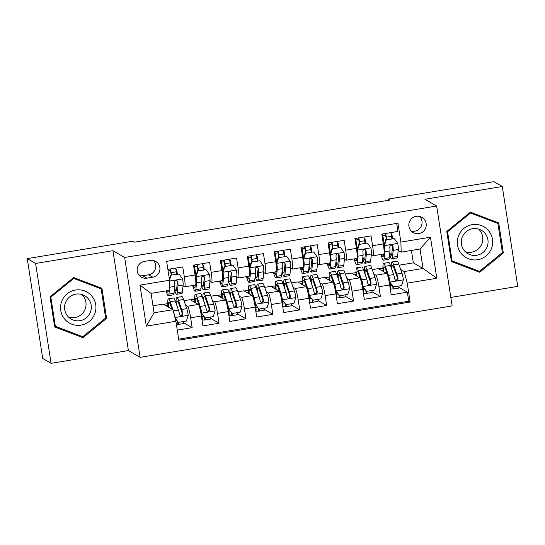 <?xml version="1.0" encoding="UTF-8"?>
<svg xmlns="http://www.w3.org/2000/svg" width="545" height="545" viewBox="0 0 545 545"><rect width="100%" height="100%" fill="white"/><g stroke="black" fill="none" stroke-linecap="round" stroke-linejoin="round"><path stroke-width="0.82" d="M416.189 216.324A8.775 8.686 120 0 0 413.13 232.558A8.775 8.686 120 0 0 426.088 226.516A8.775 8.686 120 0 0 416.189 216.324M411.216 231.053A8.775 8.686 120 0 0 419.657 216.454M450.81 297.427L517.75 286.391L502.286 186.506L493.927 181.669L388.353 199.075L388.537 200.287M140.113 357.35L452.125 305.909L436.661 206.024L124.648 257.472L140.113 357.35L128.402 350.578L112.944 250.7L35.609 263.446L51.073 363.331L128.402 350.578M51.073 363.331L42.714 358.494L27.25 258.609L35.609 263.446M396.699 223.409L397.939 231.434L381.8 234.098L383.326 243.949L372.569 245.727A10.968 1.199 80.6 0 1 373.018 255.775A10.968 1.199 80.6 0 1 372.903 255.748L371.322 254.835M372.569 245.727L371.043 235.869L354.904 238.533L356.43 248.384L345.673 250.162A10.968 1.199 80.6 0 1 346.116 260.21A10.968 1.199 80.6 0 1 346.007 260.183L344.42 259.27M345.673 250.162L344.147 240.304L328.008 242.968L329.534 252.819L318.771 254.597A10.968 1.199 80.6 0 1 319.22 264.645A10.968 1.199 80.6 0 1 319.104 264.618L317.524 263.705M318.771 254.597L317.251 244.739L301.113 247.403L302.639 257.254L291.875 259.032A10.968 1.199 80.6 0 1 292.324 269.08A10.968 1.199 80.6 0 1 292.209 269.053L290.628 268.14M291.875 259.032L290.349 249.174L274.21 251.838L275.736 261.689L264.979 263.467A10.968 1.199 80.6 0 1 265.422 273.515A10.968 1.199 80.6 0 1 265.313 273.488L263.726 272.575M264.979 263.467L263.453 253.609L247.314 256.273L248.84 266.123L238.083 267.902A10.968 1.199 80.6 0 1 238.526 277.95A10.968 1.199 80.6 0 1 238.417 277.923L236.83 277.003M238.083 267.902L236.557 258.044L220.418 260.708L221.944 270.558L211.181 272.33A10.968 1.199 80.6 0 1 211.63 282.385A10.968 1.199 80.6 0 1 211.515 282.358L209.934 281.438M211.181 272.33L209.655 262.479L193.516 265.142L195.042 274.993A10.968 1.199 80.6 0 1 195.492 285.042L184.735 286.82A10.968 1.199 80.6 0 1 184.619 286.793L183.031 285.873M177.268 330.107L192.16 327.654L183.706 322.763M183.978 300.663L190.089 299.655L198.387 304.457A10.968 1.199 80.6 0 1 201.398 316.025L202.924 325.883L219.063 323.219L210.608 318.328M210.881 296.228L216.992 295.22L225.283 300.022A10.968 1.199 -99.4 0 1 228.294 311.59L229.82 321.448L245.959 318.784L237.504 313.893M237.777 291.793L243.888 290.785L252.185 295.588A10.968 1.199 -99.4 0 1 255.189 307.155L256.715 317.013L272.854 314.349L264.4 309.458M264.672 287.358L270.783 286.357L279.081 291.153A10.968 1.199 -99.4 0 1 282.092 302.72L283.618 312.578L299.757 309.914L291.296 305.023M291.568 282.923L297.686 281.922L305.977 286.718A10.968 1.199 -99.4 0 1 308.988 298.285L310.514 308.143L326.653 305.479L318.198 300.588M318.471 278.488L324.582 277.487L332.872 282.283A10.968 1.199 -99.4 0 1 335.884 293.85L337.409 303.708L353.548 301.044L345.094 296.153M345.366 274.06L351.477 273.052L359.775 277.848A10.968 1.199 -99.4 0 1 362.786 289.415L364.305 299.273L380.444 296.609L371.99 291.718M27.25 258.609L132.823 241.203L134.499 242.171L390.022 200.042L388.353 199.075M146.884 278.161L152.804 277.187A8.502 8.42 120 0 0 155.768 261.457A8.502 8.42 120 0 0 150.216 260.449L144.296 261.43A8.502 8.42 120 0 0 141.332 277.153A8.502 8.42 120 0 0 146.884 278.161L142.708 275.743L148.621 274.769A8.502 8.42 120 0 0 153.492 260.558M401.209 252.124L400.875 242.103L397.945 223.205L166.627 261.341L169.549 280.239L169.883 290.267L151.054 293.367L154.065 312.803L172.894 309.703L175.906 321.271L178.828 340.169L410.147 302.032L407.224 283.134L404.213 271.56L423.043 268.46L420.031 249.024L401.209 252.124L398.218 250.4M400.875 242.103L430.461 237.225L436.811 278.257L407.224 283.134M175.906 321.271L146.319 326.148L139.963 285.117L169.549 280.239M373.788 273.958L375.914 275.184A10.968 1.199 80.6 0 1 378.918 286.759L380.444 296.609M372.262 269.625L378.373 268.617L386.671 273.413L375.914 275.184M346.886 278.393L349.011 279.619A10.968 1.199 80.6 0 1 352.022 291.194L353.548 301.044M319.99 282.828L322.115 284.054A10.968 1.199 80.6 0 1 325.127 295.628L326.653 305.479M293.094 287.263L295.22 288.489A10.968 1.199 80.6 0 1 298.231 300.063L299.757 309.914M266.198 291.698L268.324 292.924A10.968 1.199 80.6 0 1 271.328 304.498L272.854 314.349M239.296 296.133L241.421 297.359A10.968 1.199 80.6 0 1 244.433 308.933L245.959 318.784M212.4 300.567L214.526 301.794A10.968 1.199 80.6 0 1 217.537 313.368L219.063 323.219M185.504 305.002L187.63 306.229A10.968 1.199 80.6 0 1 190.634 317.803L192.16 327.654M178.671 339.154L408.743 301.222L407.347 292.175L398.892 287.283M386.671 273.413A10.968 1.199 -99.4 0 1 389.682 284.981L391.208 294.838L407.347 292.175M167.867 269.366L182.759 266.914L184.285 276.765A10.968 1.199 80.6 0 1 184.735 286.82M152.975 305.779L163.193 304.09L172.894 309.703M502.286 186.506L424.957 199.259L436.661 206.024M112.944 250.7L124.648 257.472M399.165 265.19L413.342 262.847L423.043 268.46L436.811 278.257M413.342 262.847L411.421 250.441M400.684 269.523L404.213 271.56M163.568 304.308L167.758 303.62M175.735 302.305L176.096 302.243M190.464 299.873L194.654 299.185M202.631 297.87L202.992 297.808M217.36 295.438L221.549 294.75M229.527 293.435L229.888 293.373M244.262 291.003L248.452 290.315M256.429 289L256.79 288.939M271.158 286.568L275.348 285.88M283.325 284.565L283.686 284.504M298.054 282.133L302.243 281.445M310.221 280.13L310.582 280.069M324.956 277.698L329.146 277.01M337.123 275.695L337.484 275.634M351.852 273.263L356.042 272.575M364.019 271.26L364.38 271.199M378.748 268.828L382.937 268.14M390.915 266.825L391.276 266.764M177.377 274.04L176.682 269.543L175.824 269.046M168.112 270.954L170.435 270.572M175.94 269.666L176.682 269.543M166.075 305.759L167.84 305.466M204.273 269.605L203.578 265.108L202.72 264.611M194.504 266.607L197.331 266.137M202.842 265.231L203.578 265.108M192.971 301.324L194.735 301.031M219.873 296.889L221.638 296.596M211.63 282.385L222.387 280.607A10.968 1.199 -99.4 0 0 221.944 270.558M231.175 265.17L230.474 260.673L229.622 260.176M221.399 262.172L224.233 261.702M229.738 260.796L230.474 260.673M246.769 292.454L248.534 292.161M238.526 277.95L249.283 276.172A10.968 1.199 -99.4 0 0 248.84 266.123M258.071 260.735L257.376 256.239L256.518 255.741M248.295 257.737L251.129 257.267M256.634 256.361L257.376 256.239M273.665 288.019L275.429 287.726M265.422 273.515L276.186 271.737A10.968 1.199 -99.4 0 0 275.736 261.689M284.967 256.3L284.272 251.804L283.414 251.306M275.191 253.302L278.025 252.832M283.529 251.926L284.272 251.804M300.561 283.584L302.325 283.291M292.324 269.08L303.081 267.302A10.968 1.199 -99.4 0 0 302.639 257.254M311.863 251.865L311.168 247.369L310.316 246.871M302.094 248.867L304.921 248.397M310.432 247.491L311.168 247.369M327.463 279.149L329.228 278.856M319.22 264.645L329.977 262.867A10.968 1.199 -99.4 0 0 329.534 252.819M338.765 247.43L338.064 242.934L337.212 242.443M328.989 244.433L331.823 243.962M337.328 243.056L338.064 242.934M354.359 274.714L356.123 274.421M346.116 260.21L356.88 258.439A10.968 1.199 -99.4 0 0 356.43 248.384M365.661 242.995L364.966 238.499L364.108 238.008M355.885 239.998L358.719 239.528M364.224 238.621L364.966 238.499M381.255 270.279L383.019 269.993M408.743 301.222L410.147 302.032M373.018 255.775L383.775 254.004A10.968 1.199 -99.4 0 0 383.326 243.949M392.557 238.56L391.862 234.064L391.003 233.573M382.788 235.563L385.615 235.093M391.126 234.186L391.862 234.064M151.054 293.367L139.963 285.117M154.065 312.803L146.319 326.148M430.461 237.225L420.031 249.024M139.425 275.634A8.502 8.42 120 0 0 142.708 275.743M82.969 337.702L106.595 318.382L101.935 288.305L73.657 277.541L50.024 296.861L54.684 326.946L82.969 337.702L81.559 336.892L82.077 336.469M498.682 222.891L470.396 212.134L446.764 231.455L451.423 261.532L479.709 272.289L503.335 252.975L498.682 222.891M54.636 326.646L81.559 336.892M100.709 288.618L100.58 287.787M105.621 317.817L106.595 318.382M497.449 223.205L497.319 222.374M451.376 261.239L478.306 271.478L478.817 271.063M502.361 252.41L503.335 252.975M478.306 271.478L479.709 272.289M168.296 290.526L168.262 290.846A17.413 1.901 80.6 0 1 167.771 292.161A17.413 1.901 80.6 0 1 166.756 290.778M169.345 290.356L168.943 294.089A20.983 2.296 80.6 0 1 168.351 295.676A20.983 2.296 80.6 0 1 166.048 290.901M179.121 274.074L170.619 275.157L179.121 274.074L182.65 279.033A7.269 0.797 80.6 0 1 183.127 285.008L182.391 291.875A20.983 2.296 80.6 0 1 181.798 293.462L176.689 294.3A20.983 2.296 -99.4 0 0 177.282 292.72L178.017 285.846A7.269 0.797 -99.4 0 0 177.806 281.874L177.05 280.736L175.817 280.58L174.918 281.193L174.584 282.405A7.269 0.797 80.6 0 1 174.788 286.384L174.053 293.251A20.983 2.296 80.6 0 1 173.46 294.831L168.351 295.676M176.696 274.155A17.413 1.901 80.6 0 1 176.308 271.798A8.638 0.947 -99.4 0 0 175.633 268.092M171.055 275.409L169.543 280.171M169.372 279.081L170.619 275.157M171.198 275.062A20.983 2.296 -99.4 0 1 170.769 272.446A5.075 0.552 -99.4 0 0 170.081 269.005M170.524 268.93A8.638 0.947 80.6 0 1 171.198 272.643L176.308 271.798M174.434 289.695A20.983 2.296 -99.4 0 0 176.689 294.3M177.806 281.874L177.329 281.595A3.699 0.402 80.6 0 1 177.336 282.603L176.6 289.47A17.413 1.901 80.6 0 1 176.11 290.785A17.413 1.901 80.6 0 1 174.604 288.107M171.58 274.993A17.413 1.901 80.6 0 1 171.198 272.643M178.61 322.333A8.638 0.947 80.6 0 1 178.338 324.425A8.638 0.947 80.6 0 1 178.249 324.404L176.376 324.316M175.783 320.814L176.866 320.692M174.959 317.653L178.324 322.381L186.397 321.046L188.25 315.208A7.269 0.797 -99.4 0 0 186.792 308.668L183.576 299.512A20.983 2.296 -99.4 0 0 181.873 296.603L176.757 297.441A20.983 2.296 -99.4 0 0 176.144 303.47M183.72 321.489A8.638 0.947 80.6 0 1 183.447 323.58L178.338 324.425M174.618 316.325A7.269 0.797 -99.4 0 0 173.344 310.882L170.129 301.732A20.983 2.296 -99.4 0 0 168.419 298.817A20.983 2.296 -99.4 0 0 167.935 306.835M171.968 309.165L170.415 304.757A17.413 1.901 -99.4 0 0 169.005 302.332A17.413 1.901 -99.4 0 0 168.48 307.148M178.324 322.381L175.109 318.219M168.419 298.817L173.535 297.972A20.983 2.296 80.6 0 1 175.238 300.888L178.453 310.044A7.269 0.797 80.6 0 1 179.557 314.533L180.381 315.712L181.628 315.868L182.514 315.255L182.779 314.002A7.269 0.797 -99.4 0 0 181.683 309.512L178.467 300.356A20.983 2.296 -99.4 0 0 176.757 297.441M176.798 305.343A17.413 1.901 80.6 0 1 177.343 300.963A17.413 1.901 80.6 0 1 178.753 303.381L181.969 312.53A3.699 0.402 80.6 0 1 182.303 313.722L181.478 315.507M75.53 290.035A17.828 17.651 120 0 0 60.761 310.466A17.828 17.651 120 0 0 80.96 325.133A17.828 17.651 120 0 0 95.729 304.703A17.828 17.651 120 0 0 75.53 290.035M75.884 294.123A13.496 13.359 120 0 0 71.184 319.091A13.496 13.359 120 0 0 91.097 309.798A13.496 13.359 120 0 0 75.884 294.123M68.725 317.258A13.496 13.359 120 0 0 81.879 294.511M73.153 277.957L101.138 288.864L105.648 318.014L82.758 336.728L55.352 326.305L50.835 297.161L73.732 278.441L101.138 288.864M54.507 325.815L55.352 326.305M50.154 296.759L50.835 297.161M73.044 278.045L73.732 278.441M458.488 235.896A17.828 17.651 120 0 0 468.598 258.814A17.828 17.651 120 0 0 491.481 248.452A17.828 17.651 120 0 0 481.371 225.535A17.828 17.651 120 0 0 458.488 235.896M462.187 237.245A13.496 13.359 120 0 0 467.923 253.684A13.496 13.359 120 0 0 487.169 246.749A13.496 13.359 120 0 0 481.439 230.31A13.496 13.359 120 0 0 462.187 237.245M465.464 251.851A13.496 13.359 120 0 0 478.626 229.098M469.892 212.543L497.878 223.457L502.388 252.601L479.498 271.321L452.091 260.892L447.581 231.748L470.471 213.027L497.878 223.457M451.246 260.408L452.091 260.892M446.893 231.353L447.581 231.748M469.783 212.632L470.471 213.027M201.33 285.26A20.983 2.296 -99.4 0 0 203.585 289.865L208.701 289.027A20.983 2.296 80.6 0 0 209.294 287.44L210.023 280.573A7.269 0.797 80.6 0 0 209.546 274.598L206.017 269.639L197.951 270.974L196.098 276.812A7.269 0.797 80.6 0 1 196.575 282.787L195.839 289.661A20.983 2.296 80.6 0 1 195.253 291.241A20.983 2.296 80.6 0 1 192.671 285.512M196.098 276.812L195.662 276.56A3.699 0.402 80.6 0 1 195.893 279.537L195.75 280.9M195.308 285.076L195.165 286.411A17.413 1.901 80.6 0 1 194.667 287.726A17.413 1.901 80.6 0 1 193.291 285.41M203.592 269.721A17.413 1.901 80.6 0 1 203.203 267.37A8.638 0.947 -99.4 0 0 202.529 263.657M206.017 269.639L197.951 270.974M195.662 276.56L197.515 270.722M198.094 270.627A20.983 2.296 -99.4 0 1 197.665 268.011A5.075 0.552 -99.4 0 0 196.983 264.57M194.095 268.869L194.865 268.74A8.638 0.947 -99.4 0 0 194.19 265.027M197.419 264.495A8.638 0.947 80.6 0 1 198.094 268.208L203.203 267.37M203.585 289.865A20.983 2.296 -99.4 0 0 204.177 288.285L204.913 281.418A7.269 0.797 -99.4 0 0 204.709 277.439L203.953 276.301L202.713 276.145L201.814 276.758L201.48 277.97A7.269 0.797 80.6 0 1 201.684 281.949L200.955 288.816A20.983 2.296 80.6 0 1 200.362 290.403L195.253 291.241M194.865 268.74A17.413 1.901 -99.4 0 0 196.043 275.354M204.709 277.439L204.225 277.16A3.699 0.402 80.6 0 1 204.232 278.168L203.503 285.035A17.413 1.901 80.6 0 1 203.006 286.35A17.413 1.901 80.6 0 1 201.5 283.673M198.482 270.558A17.413 1.901 80.6 0 1 198.094 268.208M228.232 280.825A20.983 2.296 -99.4 0 0 230.487 285.43L235.597 284.592A20.983 2.296 80.6 0 0 236.189 283.005L236.925 276.138A7.269 0.797 80.6 0 0 236.441 270.163L232.919 265.204L224.847 266.539L222.994 272.377A7.269 0.797 80.6 0 1 223.477 278.352L222.742 285.226A20.983 2.296 80.6 0 1 222.149 286.806A20.983 2.296 80.6 0 1 219.567 281.077M222.994 272.377L222.558 272.125A3.699 0.402 80.6 0 1 222.796 275.109L222.646 276.465M222.203 280.641L222.06 281.976A17.413 1.901 80.6 0 1 221.57 283.291A17.413 1.901 80.6 0 1 220.187 280.975M230.487 265.286A17.413 1.901 80.6 0 1 230.099 262.935A8.638 0.947 -99.4 0 0 229.425 259.222M232.919 265.204L224.847 266.539M222.558 272.125L224.411 266.287M224.99 266.192A20.983 2.296 -99.4 0 1 224.567 263.576A5.075 0.552 -99.4 0 0 223.879 260.135M220.991 264.434L221.761 264.305A8.638 0.947 -99.4 0 0 221.086 260.592M224.315 260.06A8.638 0.947 80.6 0 1 224.99 263.773L230.099 262.935M230.487 285.43A20.983 2.296 -99.4 0 0 231.08 283.85L231.816 276.983A7.269 0.797 -99.4 0 0 231.605 273.004L230.848 271.866L229.609 271.71L228.716 272.323L228.375 273.536A7.269 0.797 80.6 0 1 228.587 277.514L227.851 284.381A20.983 2.296 80.6 0 1 227.258 285.968L222.149 286.806M221.761 264.305A17.413 1.901 -99.4 0 0 222.946 270.92M231.605 273.004L231.121 272.725A3.699 0.402 80.6 0 1 231.135 273.733L230.399 280.6A17.413 1.901 80.6 0 1 229.908 281.915A17.413 1.901 80.6 0 1 228.403 279.238M225.378 266.13A17.413 1.901 80.6 0 1 224.99 263.773M255.128 276.39A20.983 2.296 -99.4 0 0 257.383 280.995L262.492 280.157A20.983 2.296 80.6 0 0 263.085 278.57L263.821 271.703A7.269 0.797 80.6 0 0 263.337 265.728L259.815 260.776L251.749 262.104L249.889 267.942A7.269 0.797 80.6 0 1 250.373 273.917L249.637 280.791A20.983 2.296 80.6 0 1 249.045 282.371A20.983 2.296 80.6 0 1 246.463 276.642M249.889 267.942L249.453 267.69A3.699 0.402 80.6 0 1 249.692 270.674L249.549 272.03M249.099 276.206L248.956 277.541A17.413 1.901 80.6 0 1 248.466 278.856A17.413 1.901 80.6 0 1 247.083 276.54M257.383 260.851A17.413 1.901 80.6 0 1 257.002 258.5A8.638 0.947 -99.4 0 0 256.327 254.787M259.815 260.776L251.749 262.104M249.453 267.69L251.313 261.852M251.892 261.757A20.983 2.296 -99.4 0 1 251.463 259.141A5.075 0.552 -99.4 0 0 250.775 255.7M247.893 259.999L248.663 259.87A8.638 0.947 -99.4 0 0 247.989 256.164M251.211 255.625A8.638 0.947 80.6 0 1 251.885 259.338L257.002 258.5M257.383 280.995A20.983 2.296 -99.4 0 0 257.976 279.415L258.712 272.548A7.269 0.797 -99.4 0 0 258.5 268.569L257.744 267.432L256.511 267.275L255.612 267.888L255.271 269.101A7.269 0.797 80.6 0 1 255.482 273.079L254.747 279.946A20.983 2.296 80.6 0 1 254.154 281.533L249.045 282.371M248.663 259.87A17.413 1.901 -99.4 0 0 249.842 266.485M258.5 268.569L258.023 268.29A3.699 0.402 80.6 0 1 258.03 269.298L257.295 276.165A17.413 1.901 80.6 0 1 256.804 277.48A17.413 1.901 80.6 0 1 255.298 274.803M252.274 261.695A17.413 1.901 80.6 0 1 251.885 259.338M282.024 271.955A20.983 2.296 -99.4 0 0 284.279 276.56L289.395 275.722A20.983 2.296 80.6 0 0 289.988 274.135L290.717 267.268A7.269 0.797 80.6 0 0 290.24 261.293L286.711 256.341L278.645 257.669L276.792 263.507A7.269 0.797 80.6 0 1 277.269 269.482L276.533 276.356A20.983 2.296 80.6 0 1 275.94 277.936A20.983 2.296 80.6 0 1 273.365 272.207M276.792 263.507L276.356 263.262A3.699 0.402 80.6 0 1 276.588 266.239L276.444 267.595M275.995 271.771L275.852 273.106A17.413 1.901 80.6 0 1 275.361 274.421A17.413 1.901 80.6 0 1 273.985 272.105M284.286 256.416A17.413 1.901 80.6 0 1 283.897 254.065A8.638 0.947 -99.4 0 0 283.223 250.353M286.711 256.341L278.645 257.669M276.356 263.262L278.209 257.417M278.788 257.322A20.983 2.296 -99.4 0 1 278.359 254.713A5.075 0.552 -99.4 0 0 277.671 251.265M274.789 255.564L275.559 255.435A8.638 0.947 -99.4 0 0 274.884 251.729M278.113 251.191A8.638 0.947 80.6 0 1 278.788 254.903L283.897 254.065M284.279 276.56A20.983 2.296 -99.4 0 0 284.872 274.98L285.607 268.113A7.269 0.797 -99.4 0 0 285.403 264.134L284.647 262.997L283.407 262.84L282.508 263.453L282.174 264.666A7.269 0.797 80.6 0 1 282.378 268.644L281.649 275.511A20.983 2.296 80.6 0 1 281.057 277.098L275.94 277.936M275.559 255.435A17.413 1.901 -99.4 0 0 276.737 262.05M285.403 264.134L284.919 263.855A3.699 0.402 80.6 0 1 284.926 264.863L284.19 271.73A17.413 1.901 80.6 0 1 283.7 273.045A17.413 1.901 80.6 0 1 282.194 270.368M279.169 257.26A17.413 1.901 80.6 0 1 278.788 254.903M205.506 317.899A8.638 0.947 80.6 0 1 205.233 319.99A8.638 0.947 80.6 0 1 205.145 319.97L202.222 320.072M202.147 316.468L203.762 316.257M205.22 317.946L201.262 312.735L205.22 317.946L213.293 316.611L215.146 310.773A7.269 0.797 -99.4 0 0 213.688 304.233L210.472 295.077A20.983 2.296 -99.4 0 0 208.769 292.168L203.66 293.006A20.983 2.296 -99.4 0 0 203.04 299.035M210.615 317.054A8.638 0.947 80.6 0 1 210.35 319.145L205.233 319.99M201.262 312.735A3.699 0.402 -99.4 0 0 200.533 309.471L197.317 300.322A17.413 1.901 -99.4 0 0 195.9 297.904A17.413 1.901 -99.4 0 0 195.376 302.713M201.698 312.987A7.269 0.797 -99.4 0 0 200.24 306.447L197.024 297.298A20.983 2.296 -99.4 0 0 195.321 294.382A20.983 2.296 -99.4 0 0 194.831 302.4M202.086 320.474A8.638 0.947 -99.4 0 0 201.786 313.47M195.321 294.382L200.431 293.537A20.983 2.296 80.6 0 1 202.134 296.453L205.349 305.609A7.269 0.797 80.6 0 1 206.453 310.098L207.277 311.277L208.524 311.433L209.409 310.82L209.682 309.567A7.269 0.797 -99.4 0 0 208.578 305.077L205.363 295.921A20.983 2.296 -99.4 0 0 203.66 293.006M203.701 300.908A17.413 1.901 80.6 0 1 204.239 296.528A17.413 1.901 80.6 0 1 205.656 298.946L208.864 308.095A3.699 0.402 80.6 0 1 209.198 309.288L208.374 311.072M232.402 313.464A8.638 0.947 80.6 0 1 232.136 315.555A8.638 0.947 80.6 0 1 232.047 315.535L229.125 315.637M229.043 312.033L230.664 311.822M232.122 313.511L228.157 308.3L232.122 313.511L240.188 312.176L242.041 306.338A7.269 0.797 -99.4 0 0 240.583 299.798L237.375 290.642A20.983 2.296 -99.4 0 0 235.665 287.733L230.555 288.571A20.983 2.296 -99.4 0 0 229.942 294.6M237.511 312.619A8.638 0.947 80.6 0 1 237.245 314.71L232.136 315.555M228.157 308.3A3.699 0.402 -99.4 0 0 227.428 305.036L224.213 295.887A17.413 1.901 -99.4 0 0 222.796 293.469A17.413 1.901 -99.4 0 0 222.278 298.279M228.593 308.552A7.269 0.797 -99.4 0 0 227.136 302.012L223.92 292.863A20.983 2.296 -99.4 0 0 222.217 289.947A20.983 2.296 -99.4 0 0 221.726 297.965M228.982 316.039A8.638 0.947 -99.4 0 0 228.682 309.035M222.217 289.947L227.326 289.102A20.983 2.296 80.6 0 1 229.036 292.018L232.245 301.174A7.269 0.797 80.6 0 1 233.349 305.663L234.173 306.842L235.42 306.998L236.305 306.385L236.578 305.132A7.269 0.797 -99.4 0 0 235.474 300.642L232.259 291.486A20.983 2.296 -99.4 0 0 230.555 288.571M230.596 296.473A17.413 1.901 80.6 0 1 231.135 292.093A17.413 1.901 80.6 0 1 232.552 294.511L235.767 303.66A3.699 0.402 80.6 0 1 236.094 304.853L235.27 306.637M259.304 309.029A8.638 0.947 80.6 0 1 259.032 311.12A8.638 0.947 80.6 0 1 258.943 311.1L256.021 311.202M255.939 307.598L257.56 307.387M259.018 309.076L255.053 303.865L259.018 309.076L267.084 307.741L268.937 301.903A7.269 0.797 -99.4 0 0 267.486 295.363L264.271 286.214A20.983 2.296 -99.4 0 0 262.561 283.298L257.451 284.136A20.983 2.296 -99.4 0 0 256.838 290.165M264.414 308.184A8.638 0.947 80.6 0 1 264.141 310.275L259.032 311.12M255.053 303.865A3.699 0.402 -99.4 0 0 254.324 300.602L251.109 291.452A17.413 1.901 -99.4 0 0 249.692 289.034A17.413 1.901 -99.4 0 0 249.174 293.844M255.489 304.117A7.269 0.797 -99.4 0 0 254.038 297.577L250.823 288.428A20.983 2.296 -99.4 0 0 249.113 285.512A20.983 2.296 -99.4 0 0 248.622 293.53M255.878 311.604A8.638 0.947 -99.4 0 0 255.578 304.601M249.113 285.512L254.222 284.674A20.983 2.296 80.6 0 1 255.932 287.583L259.147 296.739A7.269 0.797 80.6 0 1 260.244 301.228L261.069 302.407L262.322 302.564L263.201 301.95L263.473 300.697A7.269 0.797 -99.4 0 0 262.37 296.208L259.161 287.052A20.983 2.296 -99.4 0 0 257.451 284.136M257.492 292.038A17.413 1.901 80.6 0 1 258.03 287.658A17.413 1.901 80.6 0 1 259.447 290.076L262.663 299.225A3.699 0.402 80.6 0 1 262.997 300.418L262.172 302.203M286.2 304.594A8.638 0.947 80.6 0 1 285.927 306.685A8.638 0.947 80.6 0 1 285.839 306.665L282.916 306.767M282.841 303.163L284.456 302.952M285.914 304.641L281.956 299.43L285.914 304.641L293.987 303.306L295.84 297.468A7.269 0.797 -99.4 0 0 294.382 290.928L291.166 281.779A20.983 2.296 -99.4 0 0 289.463 278.863L284.354 279.701A20.983 2.296 -99.4 0 0 283.734 285.73M291.309 303.749A8.638 0.947 80.6 0 1 291.037 305.84L285.927 306.685M281.956 299.43A3.699 0.402 -99.4 0 0 281.22 296.167L278.011 287.017A17.413 1.901 -99.4 0 0 276.594 284.599A17.413 1.901 -99.4 0 0 276.07 289.409M282.392 299.682A7.269 0.797 -99.4 0 0 280.934 293.142L277.718 283.993A20.983 2.296 -99.4 0 0 276.015 281.077A20.983 2.296 -99.4 0 0 275.525 289.095M282.78 307.169A8.638 0.947 -99.4 0 0 282.48 300.166M276.015 281.077L281.125 280.239A20.983 2.296 80.6 0 1 282.828 283.148L286.043 292.304A7.269 0.797 80.6 0 1 287.147 296.793L287.971 297.972L289.218 298.129L290.103 297.516L290.376 296.262A7.269 0.797 -99.4 0 0 289.272 291.773L286.057 282.617A20.983 2.296 -99.4 0 0 284.354 279.701M284.395 287.603A17.413 1.901 80.6 0 1 284.933 283.223A17.413 1.901 80.6 0 1 286.35 285.641L289.559 294.791A3.699 0.402 80.6 0 1 289.892 295.983L289.068 297.768M308.926 267.52A20.983 2.296 -99.4 0 0 311.181 272.132L316.291 271.287A20.983 2.296 80.6 0 0 316.883 269.7L317.619 262.833A7.269 0.797 80.6 0 0 317.135 256.859L313.613 251.906L305.541 253.234L303.688 259.073A7.269 0.797 80.6 0 1 304.165 265.047L303.436 271.921A20.983 2.296 80.6 0 1 302.843 273.501A20.983 2.296 80.6 0 1 300.261 267.772M303.688 259.073L303.252 258.827A3.699 0.402 80.6 0 1 303.49 261.804L303.34 263.16M302.897 267.336L302.754 268.671A17.413 1.901 80.6 0 1 302.264 269.986A17.413 1.901 80.6 0 1 300.881 267.67M311.181 251.981A17.413 1.901 80.6 0 1 310.793 249.63A8.638 0.947 -99.4 0 0 310.119 245.918M313.613 251.906L305.541 253.234M303.252 258.827L305.105 252.982M305.684 252.887A20.983 2.296 -99.4 0 1 305.261 250.278A5.075 0.552 -99.4 0 0 304.573 246.831M301.685 251.129L302.455 251A8.638 0.947 -99.4 0 0 301.78 247.294M305.009 246.756A8.638 0.947 80.6 0 1 305.684 250.468L310.793 249.63M311.181 272.132A20.983 2.296 -99.4 0 0 311.774 270.545L312.503 263.678A7.269 0.797 -99.4 0 0 312.299 259.699L311.542 258.562L310.303 258.405L309.403 259.018L309.07 260.231A7.269 0.797 80.6 0 1 309.281 264.209L308.545 271.076A20.983 2.296 80.6 0 1 307.952 272.663L302.843 273.501M302.455 251A17.413 1.901 -99.4 0 0 303.64 257.615M312.299 259.699L311.815 259.427A3.699 0.402 80.6 0 1 311.822 260.428L311.093 267.295A17.413 1.901 80.6 0 1 310.596 268.61A17.413 1.901 80.6 0 1 309.097 265.933M306.072 252.826A17.413 1.901 80.6 0 1 305.684 250.468M313.096 300.159A8.638 0.947 80.6 0 1 312.83 302.25A8.638 0.947 80.6 0 1 312.735 302.23L309.819 302.332M309.737 298.728L311.352 298.517M312.81 300.206L308.852 294.995L312.81 300.206L320.882 298.871L322.735 293.033A7.269 0.797 -99.4 0 0 321.278 286.493L318.062 277.344A20.983 2.296 -99.4 0 0 316.359 274.428L311.25 275.266A20.983 2.296 -99.4 0 0 310.63 281.295M318.205 299.314A8.638 0.947 80.6 0 1 317.939 301.412L312.83 302.25M308.852 294.995A3.699 0.402 -99.4 0 0 308.123 291.732L304.907 282.583A17.413 1.901 -99.4 0 0 303.49 280.164A17.413 1.901 -99.4 0 0 302.972 284.974M309.288 295.247A7.269 0.797 -99.4 0 0 307.83 288.707L304.614 279.558A20.983 2.296 -99.4 0 0 302.911 276.642A20.983 2.296 -99.4 0 0 302.421 284.66M309.676 302.734A8.638 0.947 -99.4 0 0 309.376 295.737M302.911 276.642L308.02 275.804A20.983 2.296 80.6 0 1 309.724 278.713L312.939 287.869A7.269 0.797 80.6 0 1 314.043 292.358L314.867 293.537L316.114 293.701L316.999 293.081L317.272 291.827A7.269 0.797 -99.4 0 0 316.168 287.338L312.953 278.182A20.983 2.296 -99.4 0 0 311.25 275.266M311.29 283.168A17.413 1.901 80.6 0 1 311.829 278.788A17.413 1.901 80.6 0 1 313.246 281.206L316.461 290.356A3.699 0.402 80.6 0 1 316.788 291.548L315.964 293.333M335.822 263.085A20.983 2.296 -99.4 0 0 338.077 267.697L343.187 266.852A20.983 2.296 80.6 0 0 343.779 265.265L344.515 258.398A7.269 0.797 80.6 0 0 344.031 252.424L340.509 247.471L332.436 248.799L330.583 254.644A7.269 0.797 80.6 0 1 331.067 260.612L330.331 267.486A20.983 2.296 80.6 0 1 329.739 269.067A20.983 2.296 80.6 0 1 327.157 263.337M330.583 254.644L330.147 254.392A3.699 0.402 80.6 0 1 330.386 257.369L330.236 258.725M329.793 262.901L329.65 264.236A17.413 1.901 80.6 0 1 329.16 265.551A17.413 1.901 80.6 0 1 327.777 263.235M338.077 247.546A17.413 1.901 80.6 0 1 337.696 245.196A8.638 0.947 -99.4 0 0 337.014 241.483M340.509 247.471L332.436 248.799M330.147 254.392L332.007 248.547M332.586 248.452A20.983 2.296 -99.4 0 1 332.157 245.843A5.075 0.552 -99.4 0 0 331.469 242.396M328.587 246.694L329.357 246.565A8.638 0.947 -99.4 0 0 328.683 242.859M331.905 242.327A8.638 0.947 80.6 0 1 332.579 246.033L337.696 245.196M338.077 267.697A20.983 2.296 -99.4 0 0 338.67 266.11L339.406 259.243A7.269 0.797 -99.4 0 0 339.194 255.264L338.438 254.127L337.198 253.97L336.306 254.583L335.965 255.803A7.269 0.797 80.6 0 1 336.176 259.774L335.441 266.641A20.983 2.296 80.6 0 1 334.848 268.229L329.739 269.067M329.357 246.565A17.413 1.901 -99.4 0 0 330.536 253.18M339.194 255.264L338.711 254.992A3.699 0.402 80.6 0 1 338.724 255.993L337.989 262.86A17.413 1.901 80.6 0 1 337.498 264.175A17.413 1.901 80.6 0 1 335.993 261.498M332.968 248.391A17.413 1.901 80.6 0 1 332.579 246.033M339.991 295.724A8.638 0.947 80.6 0 1 339.726 297.815A8.638 0.947 80.6 0 1 339.637 297.795L336.715 297.897M336.633 294.3L338.254 294.082M339.712 295.772L335.747 290.56L339.712 295.772L347.778 294.443L349.631 288.598A7.269 0.797 -99.4 0 0 348.18 282.058L344.965 272.909A20.983 2.296 -99.4 0 0 343.255 269.993L338.145 270.838A20.983 2.296 -99.4 0 0 337.532 276.86M345.108 294.879A8.638 0.947 80.6 0 1 344.835 296.977L339.726 297.815M335.747 290.56A3.699 0.402 -99.4 0 0 335.018 287.297L331.803 278.148A17.413 1.901 -99.4 0 0 330.386 275.729A17.413 1.901 -99.4 0 0 329.868 280.539M336.183 290.812A7.269 0.797 -99.4 0 0 334.725 284.279L331.517 275.123A20.983 2.296 -99.4 0 0 329.807 272.207A20.983 2.296 -99.4 0 0 329.316 280.225M336.572 298.299A8.638 0.947 -99.4 0 0 336.272 291.303M329.807 272.207L334.916 271.369A20.983 2.296 80.6 0 1 336.626 274.278L339.842 283.434A7.269 0.797 80.6 0 1 340.938 287.923L341.763 289.102L343.009 289.266L343.895 288.646L344.168 287.392A7.269 0.797 -99.4 0 0 343.064 282.903L339.855 273.747A20.983 2.296 -99.4 0 0 338.145 270.838M338.186 278.733A17.413 1.901 80.6 0 1 338.724 274.353A17.413 1.901 80.6 0 1 340.141 276.771L343.357 285.921A3.699 0.402 80.6 0 1 343.684 287.113L342.866 288.898M362.718 258.65A20.983 2.296 -99.4 0 0 364.973 263.262L370.082 262.418A20.983 2.296 80.6 0 0 370.675 260.83L371.411 253.963A7.269 0.797 80.6 0 0 370.934 247.989L367.405 243.036L359.339 244.364L357.486 250.209A7.269 0.797 80.6 0 1 357.963 256.184L357.227 263.051A20.983 2.296 80.6 0 1 356.634 264.632A20.983 2.296 80.6 0 1 354.052 258.902M357.486 250.209L357.05 249.957A3.699 0.402 80.6 0 1 357.282 252.934L357.139 254.29M356.689 258.466L356.546 259.802A17.413 1.901 80.6 0 1 356.055 261.116A17.413 1.901 80.6 0 1 354.679 258.8M364.98 243.111A17.413 1.901 80.6 0 1 364.591 240.761A8.638 0.947 -99.4 0 0 363.917 237.048M367.405 243.036L359.339 244.364M357.05 249.957L358.903 244.112M359.482 244.017A20.983 2.296 -99.4 0 1 359.053 241.408A5.075 0.552 -99.4 0 0 358.365 237.961M355.483 242.259L356.253 242.137A8.638 0.947 -99.4 0 0 355.578 238.424M358.808 237.893A8.638 0.947 80.6 0 1 359.482 241.599L364.591 240.761M364.973 263.262A20.983 2.296 -99.4 0 0 365.566 261.675L366.301 254.808A7.269 0.797 -99.4 0 0 366.09 250.829L365.334 249.692L364.101 249.535L363.202 250.148L362.868 251.368A7.269 0.797 80.6 0 1 363.072 255.339L362.336 262.206A20.983 2.296 80.6 0 1 361.744 263.794L356.634 264.632M356.253 242.137A17.413 1.901 -99.4 0 0 357.431 248.745M366.09 250.829L365.613 250.557A3.699 0.402 80.6 0 1 365.62 251.558L364.884 258.425A17.413 1.901 80.6 0 1 364.394 259.74A17.413 1.901 80.6 0 1 362.888 257.063M359.864 243.956A17.413 1.901 80.6 0 1 359.482 241.599M366.894 291.289A8.638 0.947 80.6 0 1 366.621 293.38A8.638 0.947 80.6 0 1 366.533 293.36L363.61 293.462M363.535 289.865L365.15 289.647M366.608 291.337L362.65 286.125L366.608 291.337L374.681 290.008L376.534 284.163A7.269 0.797 -99.4 0 0 375.076 277.623L371.86 268.474A20.983 2.296 -99.4 0 0 370.157 265.558L365.041 266.403A20.983 2.296 -99.4 0 0 364.428 272.425M372.003 290.444A8.638 0.947 80.6 0 1 371.731 292.542L366.621 293.38M362.65 286.125A3.699 0.402 -99.4 0 0 361.914 282.862L358.699 273.713A17.413 1.901 -99.4 0 0 357.288 271.294A17.413 1.901 -99.4 0 0 356.764 276.104M363.086 286.377A7.269 0.797 -99.4 0 0 361.628 279.844L358.412 270.688A20.983 2.296 -99.4 0 0 356.703 267.772A20.983 2.296 -99.4 0 0 356.219 275.79M363.474 293.864A8.638 0.947 -99.4 0 0 363.174 286.868M356.703 267.772L361.819 266.934A20.983 2.296 80.6 0 1 363.522 269.843L366.737 278.999A7.269 0.797 80.6 0 1 367.841 283.489L368.665 284.667L369.912 284.831L370.798 284.211L371.063 282.957A7.269 0.797 -99.4 0 0 369.966 278.468L366.751 269.312A20.983 2.296 -99.4 0 0 365.041 266.403M365.082 274.298A17.413 1.901 80.6 0 1 365.627 269.918A17.413 1.901 80.6 0 1 367.037 272.337L370.253 281.486A3.699 0.402 80.6 0 1 370.586 282.678L369.762 284.463M389.62 254.215A20.983 2.296 -99.4 0 0 391.875 258.827L396.985 257.983A20.983 2.296 80.6 0 0 397.578 256.395L398.306 249.528A7.269 0.797 80.6 0 0 397.83 243.554L394.301 238.601L386.235 239.929L384.382 245.775A7.269 0.797 80.6 0 1 384.859 251.749L384.13 258.616A20.983 2.296 80.6 0 1 383.537 260.197A20.983 2.296 80.6 0 1 380.955 254.467M384.382 245.775L383.946 245.522A3.699 0.402 80.6 0 1 384.177 248.5L384.034 249.855M383.591 254.031L383.448 255.367A17.413 1.901 80.6 0 1 382.951 256.681A17.413 1.901 80.6 0 1 381.575 254.365M391.875 238.676A17.413 1.901 80.6 0 1 391.487 236.326A8.638 0.947 -99.4 0 0 390.813 232.613M394.301 238.601L386.235 239.929M383.946 245.522L385.799 239.677M386.378 239.582A20.983 2.296 -99.4 0 1 385.949 236.973A5.075 0.552 -99.4 0 0 385.267 233.526M382.379 237.824L383.149 237.702A8.638 0.947 -99.4 0 0 382.474 233.989M385.703 233.458A8.638 0.947 80.6 0 1 386.378 237.164L391.487 236.326M391.875 258.827A20.983 2.296 -99.4 0 0 392.461 257.24L393.197 250.373A7.269 0.797 -99.4 0 0 392.993 246.395L392.236 245.257L390.997 245.107L390.097 245.713L389.764 246.933A7.269 0.797 80.6 0 1 389.968 250.904L389.239 257.771A20.983 2.296 80.6 0 1 388.646 259.359L383.537 260.197M383.149 237.702A17.413 1.901 -99.4 0 0 384.327 244.31M392.993 246.395L392.509 246.122A3.699 0.402 80.6 0 1 392.516 247.123L391.787 253.99A17.413 1.901 80.6 0 1 391.29 255.305A17.413 1.901 80.6 0 1 389.784 252.628M386.766 239.521A17.413 1.901 80.6 0 1 386.378 237.164M393.79 286.854A8.638 0.947 80.6 0 1 393.517 288.945A8.638 0.947 80.6 0 1 393.429 288.925L390.506 289.027M390.431 285.43L392.046 285.212M393.504 286.902L389.546 281.697L393.504 286.902L401.576 285.573L403.429 279.728A7.269 0.797 -99.4 0 0 401.972 273.188L398.756 264.039A20.983 2.296 -99.4 0 0 397.053 261.123L391.944 261.968A20.983 2.296 -99.4 0 0 391.324 267.99M398.899 286.009A8.638 0.947 80.6 0 1 398.633 288.107L393.517 288.945M389.546 281.697A3.699 0.402 -99.4 0 0 388.817 278.427L385.601 269.278A17.413 1.901 -99.4 0 0 384.184 266.859A17.413 1.901 -99.4 0 0 383.66 271.669M389.982 281.942A7.269 0.797 -99.4 0 0 388.524 275.409L385.308 266.253A20.983 2.296 -99.4 0 0 383.605 263.337A20.983 2.296 -99.4 0 0 383.115 271.356M390.37 289.429A8.638 0.947 -99.4 0 0 390.07 282.433M383.605 263.337L388.714 262.499A20.983 2.296 80.6 0 1 390.418 265.408L393.633 274.564A7.269 0.797 80.6 0 1 394.737 279.054L395.561 280.232L396.808 280.396L397.693 279.776L397.966 278.522A7.269 0.797 -99.4 0 0 396.862 274.033L393.647 264.877A20.983 2.296 -99.4 0 0 391.944 261.968M391.984 269.864A17.413 1.901 80.6 0 1 392.523 265.483A17.413 1.901 80.6 0 1 393.94 267.902L397.155 277.051A3.699 0.402 80.6 0 1 397.482 278.243L396.658 280.028M359.775 277.848L349.011 279.619M332.872 282.283L322.115 284.054M305.977 286.718L295.22 288.489M279.081 291.153L268.324 292.924M252.185 295.588L241.421 297.359M225.283 300.022L214.526 301.794M198.387 304.457L187.63 306.229M201.398 316.025L190.634 317.803M389.682 284.981L378.918 286.759M362.786 289.415L352.022 291.194M335.884 293.85L325.127 295.628M308.988 298.285L298.231 300.063M282.092 302.72L271.328 304.498M255.189 307.155L244.433 308.933M228.294 311.59L217.537 313.368M195.042 274.993L184.285 276.765M148.621 274.769L152.804 277.187M182.561 278.911L169.577 281.05M174.053 293.251L168.943 294.089M182.391 291.875L177.282 292.72M174.788 286.384L169.781 287.208M183.127 285.008L178.017 285.846M177.507 321.591L177.915 324.214M174.931 317.537L188.202 315.351M178.467 300.356L183.576 299.512M170.129 301.732L175.238 300.888M181.683 309.512L186.792 308.668M173.344 310.882L178.453 310.044M182.303 313.722L182.779 314.002M209.457 274.476L196.146 276.669M200.955 288.816L195.839 289.661M209.294 287.44L204.177 288.285M201.684 281.949L196.575 282.787M210.023 280.573L204.913 281.418M236.353 270.041L223.041 272.234M227.851 284.381L222.742 285.226M236.189 283.005L231.08 283.85M228.587 277.514L223.477 278.352M236.925 276.138L231.816 276.983M263.255 265.606L249.937 267.799M254.747 279.946L249.637 280.791M263.085 278.57L257.976 279.415M255.482 273.079L250.373 273.917M263.821 271.703L258.712 272.548M290.151 261.171L276.833 263.364M281.649 275.511L276.533 276.356M289.988 274.135L284.872 274.98M282.378 268.644L277.269 269.482M290.717 267.268L285.607 268.113M204.409 317.156L204.811 319.779M201.786 313.109L215.098 310.916M201.909 314.39L202.386 314.315M201.309 312.803L200.86 312.878M205.363 295.921L210.472 295.077M197.024 297.298L202.134 296.453M208.578 305.077L213.688 304.233M200.24 306.447L205.349 305.609M209.198 309.288L209.682 309.567M231.305 312.721L231.707 315.344M228.682 308.674L241.994 306.481M228.811 309.962L229.282 309.88M228.205 308.368L227.756 308.443M232.259 291.486L237.375 290.642M223.92 292.863L229.036 292.018M235.474 300.642L240.583 299.798M227.136 302.012L232.245 301.174M236.094 304.853L236.578 305.132M258.201 308.286L258.609 310.909M255.578 304.239L268.896 302.046M255.707 305.527L256.177 305.445M255.101 303.933L254.651 304.008M259.161 287.052L264.271 286.214M250.823 288.428L255.932 287.583M262.37 296.208L267.486 295.363M254.038 297.577L259.147 296.739M262.997 300.418L263.473 300.697M285.096 303.851L285.505 306.474M282.48 299.805L295.792 297.611M282.603 301.092L283.08 301.01M282.003 299.498L281.547 299.573M286.057 282.617L291.166 281.779M277.718 283.993L282.828 283.148M289.272 291.773L294.382 290.928M280.934 293.142L286.043 292.304M289.892 295.983L290.376 296.262M317.047 256.736L303.735 258.93M308.545 271.076L303.436 271.921M316.883 269.7L311.774 270.545M309.281 264.209L304.165 265.047M317.619 262.833L312.503 263.678M311.999 299.416L312.401 302.039M309.376 295.376L322.688 293.176M309.499 296.657L309.976 296.575M308.899 295.063L308.45 295.138M312.953 278.182L318.062 277.344M304.614 279.558L309.724 278.713M316.168 287.338L321.278 286.493M307.83 288.707L312.939 287.869M316.788 291.548L317.272 291.827M343.943 252.301L330.631 254.495M335.441 266.641L330.331 267.486M343.779 265.265L338.67 266.11M336.176 259.774L331.067 260.612M344.515 258.398L339.406 259.243M338.895 294.981L339.303 297.604M336.272 290.941L349.59 288.741M336.401 292.222L336.871 292.14M335.795 290.628L335.345 290.703M339.855 273.747L344.965 272.909M331.517 275.123L336.626 274.278M343.064 282.903L348.18 282.058M334.725 284.279L339.842 283.434M343.684 287.113L344.168 287.392M370.845 247.866L357.527 250.06M362.336 262.206L357.227 263.051M370.675 260.83L365.566 261.675M363.072 255.339L357.963 256.184M371.411 253.963L366.301 254.808M365.79 290.546L366.199 293.169M363.168 286.507L376.486 284.306M363.297 287.787L363.774 287.706M362.697 286.193L362.241 286.268M366.751 269.312L371.86 268.474M358.412 270.688L363.522 269.843M369.966 278.468L375.076 277.623M361.628 279.844L366.737 278.999M370.586 282.678L371.063 282.957M397.741 243.431L384.429 245.625M389.239 257.771L384.13 258.616M397.578 256.395L392.461 257.24M389.968 250.904L384.859 251.749M398.306 249.528L393.197 250.373M392.693 286.111L393.095 288.734M390.07 282.072L403.382 279.871M390.193 283.352L390.67 283.271M389.593 281.758L389.144 281.833M393.647 264.877L398.756 264.039M385.308 266.253L390.418 265.408M396.862 274.033L401.972 273.188M388.524 275.409L393.633 274.564M397.482 278.243L397.966 278.522"/></g></svg>

